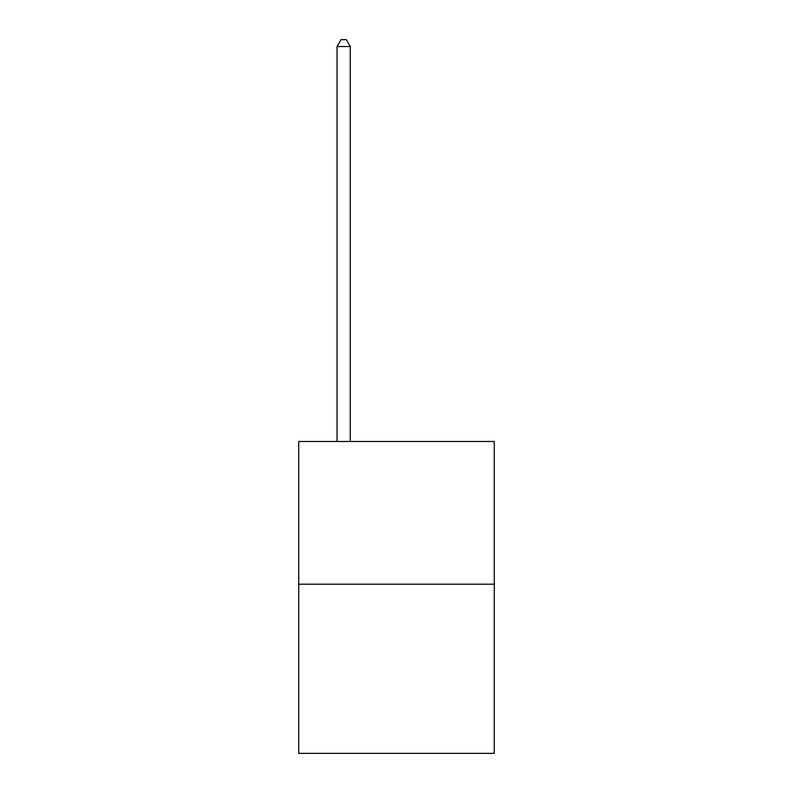 <?xml version="1.0" encoding="UTF-8"?>
<svg xmlns="http://www.w3.org/2000/svg" width="793" height="793" viewBox="0 0 793 793"><rect width="100%" height="100%" fill="white"/><g stroke="black" fill="none" stroke-linecap="round" stroke-linejoin="round"><path stroke-width="1.19" d="M494.287 584.203L494.287 441.483L298.713 441.483L298.713 753.35L494.287 753.35L494.287 584.203L298.713 584.203M350.248 441.483L350.248 46.519L337.035 46.519L337.035 441.483M337.035 46.519L341 39.65L346.283 39.65L350.248 46.519"/></g></svg>

